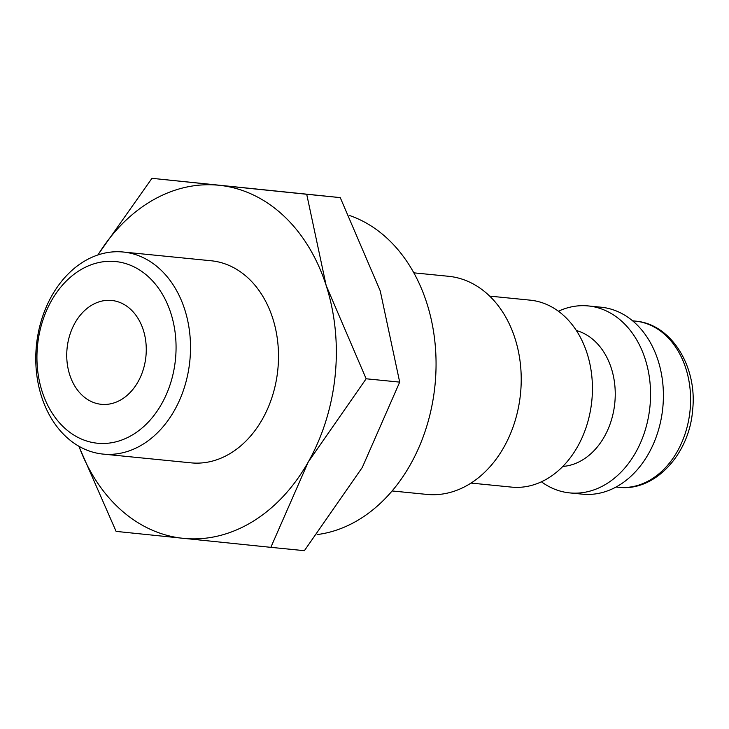 <?xml version="1.0" encoding="UTF-8"?>
<svg xmlns="http://www.w3.org/2000/svg" width="729" height="729" viewBox="0 0 729 729"><rect width="100%" height="100%" fill="white"/><g stroke="black" fill="none" stroke-linecap="round" stroke-linejoin="round"><path stroke-width="1.09" d="M471.062 483.081L511.548 487.109A93.941 71.324 -84.3 0 0 591.802 400.941A93.941 71.324 -84.3 0 0 530.156 300.148L489.66 296.12M562.824 466.432A68.89 52.306 -84.3 0 0 614.784 403.164A68.89 52.306 -84.3 0 0 576.347 330.519M541.428 481.805A93.941 71.324 -84.3 0 0 569.677 492.895A93.941 71.324 -84.3 0 0 649.931 406.727A93.941 71.324 -84.3 0 0 588.285 305.934A93.941 71.324 -84.3 0 0 558.405 311.237M569.677 492.895L582.517 494.171A93.941 71.324 -84.3 0 0 662.77 408.003A93.941 71.324 -84.3 0 0 601.124 307.21L588.285 305.934M78.787 446.175L116.093 531.386L270.842 547.342L308.23 462.04L366.149 378.779L326.164 285.504L306.709 194.269L219.065 185.275A177.448 134.728 -84.3 0 0 97.968 254.931M78.932 446.257A177.448 134.728 -84.3 0 0 183.198 538.348A177.448 134.728 -84.3 0 0 308.23 462.04A177.448 134.728 -84.3 0 0 335.149 375.626A177.448 134.728 -84.3 0 0 326.164 285.504A177.448 134.728 -84.3 0 0 219.065 185.275L151.951 178.323L97.841 254.977M151.951 178.323L340.252 197.614L380.237 290.889L399.692 382.124L362.304 467.426L304.385 550.677L270.842 547.342M36.45 345.145A101.541 77.092 -84.3 0 0 103.081 454.094A101.541 77.092 -84.3 0 0 189.832 360.955A101.541 77.092 -84.3 0 0 123.192 252.015A101.541 77.092 -84.3 0 0 36.45 345.145M37.553 345.282A91.289 69.319 -84.3 0 0 97.276 443.214A91.289 69.319 -84.3 0 0 175.452 359.497A91.289 69.319 -84.3 0 0 115.729 261.565A91.289 69.319 -84.3 0 0 37.553 345.282M123.192 252.015L211.191 260.772A101.541 77.092 95.7 0 1 277.822 369.712A101.541 77.092 95.7 0 1 191.08 462.851L103.081 454.094M413.826 272.837L448.563 276.291A109.596 83.215 95.7 0 1 520.488 393.888A109.596 83.215 95.7 0 1 426.857 494.408L392.12 490.954M67.086 348.325A52.187 39.63 95.7 0 1 111.674 300.457A52.187 39.63 95.7 0 1 145.918 356.454A52.187 39.63 95.7 0 1 101.331 404.322A52.187 39.63 95.7 0 1 67.086 348.325M349.227 215.401A162.831 123.629 95.7 0 1 434.967 385.523A162.831 123.629 95.7 0 1 317.133 534.576M399.692 382.124L366.149 378.779M340.252 197.614L306.709 194.269M618.529 487.264A83.507 63.405 -84.3 0 0 618.702 487.282A83.507 63.405 -84.3 0 0 690.035 410.691A83.507 63.405 -84.3 0 0 635.406 321.115A83.507 63.405 -84.3 0 0 635.241 321.097L632.608 320.833M635.424 321.115C671.127 323.84 697.58 366.514 692.623 410.062C689.415 454.331 654.678 491.847 618.702 487.282L616.069 487.018"/></g></svg>
